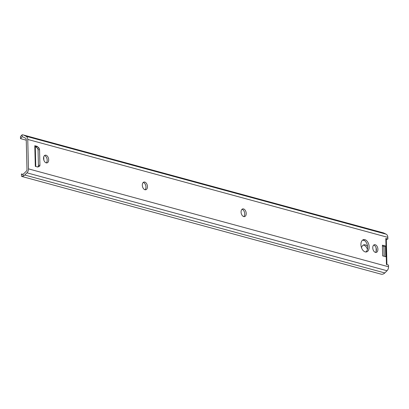 <?xml version="1.0" encoding="UTF-8"?>
<svg xmlns="http://www.w3.org/2000/svg" width="409" height="409" viewBox="0 0 409 409"><rect width="100%" height="100%" fill="white"/><g stroke="black" fill="none" stroke-linecap="round" stroke-linejoin="round"><path stroke-width="0.61" d="M361.52 247.767A6.324 3.952 -103.5 0 1 363.959 244.792A6.324 3.952 -103.5 0 1 365.283 244.827A6.324 3.952 -103.5 0 1 367.609 246.499M367.456 249.306A6.324 3.952 76.5 0 0 363.78 245.185A6.324 3.952 76.5 0 0 363.233 245.088M43.763 156.734L43.845 160.103M376.168 251.279L376.086 247.834M243.549 208.938A3.952 2.469 -103.5 0 1 246.167 212.823A3.952 2.469 -103.5 0 1 244.567 216.606A3.952 2.469 -103.5 0 1 241.238 213.334A3.952 2.469 -103.5 0 1 242.721 208.917A3.952 2.469 -103.5 0 1 243.549 208.938M243.769 216.591A3.952 2.469 76.5 0 0 244.551 212.568A3.952 2.469 76.5 0 0 242.051 209.296A3.952 2.469 76.5 0 0 242.021 209.29M46.023 155.221A3.952 2.469 -103.5 0 1 48.635 159.111A3.952 2.469 -103.5 0 1 47.035 162.889A3.952 2.469 -103.5 0 1 43.712 159.622A3.952 2.469 -103.5 0 1 45.194 155.2A3.952 2.469 -103.5 0 1 46.023 155.221M46.237 162.879A3.952 2.469 76.5 0 0 47.025 158.856A3.952 2.469 76.5 0 0 44.52 155.584A3.952 2.469 76.5 0 0 44.489 155.573M144.786 182.082A3.952 2.469 -103.5 0 1 147.404 185.967A3.952 2.469 -103.5 0 1 145.798 189.75A3.952 2.469 -103.5 0 1 142.475 186.478A3.952 2.469 -103.5 0 1 143.958 182.061A3.952 2.469 -103.5 0 1 144.786 182.082M145.006 189.735A3.952 2.469 76.5 0 0 145.788 185.712A3.952 2.469 76.5 0 0 143.288 182.44A3.952 2.469 76.5 0 0 143.252 182.429M375.237 244.746A3.952 2.469 -103.5 0 1 377.855 248.636A3.952 2.469 -103.5 0 1 376.249 252.414A3.952 2.469 -103.5 0 1 372.926 249.147A3.952 2.469 -103.5 0 1 374.409 244.725A3.952 2.469 -103.5 0 1 375.237 244.746M375.457 252.404A3.952 2.469 76.5 0 0 376.239 248.381A3.952 2.469 76.5 0 0 373.739 245.109A3.952 2.469 76.5 0 0 373.703 245.098M23.093 176.11A5.614 4.146 -74.8 0 0 24.729 175.021L384.808 272.936A5.614 4.146 -74.8 0 1 381.091 274.163L21.575 176.397L21.391 173.963L21.815 174.413L23.047 174.178L23.093 176.11L22.541 176.11M22.132 136.77L20.527 138.636L20.45 136.591L22.086 134.837L22.132 136.77A3.635 2.684 105.2 0 1 22.694 136.836A3.635 2.684 105.2 0 1 23.042 136.969L25.609 138.222A1.58 1.166 105.2 0 1 26.242 139.403L26.979 169.617A1.58 1.166 105.2 0 1 26.411 171.085L23.937 173.544A3.635 2.684 105.2 0 1 23.047 174.178M20.527 138.636L26.263 140.19M21.391 173.963L22.699 174.321M364.894 239.654A6.324 3.952 -103.5 0 1 369.076 245.875A6.324 3.952 -103.5 0 1 366.515 251.924A6.324 3.952 -103.5 0 1 361.198 246.693A6.324 3.952 -103.5 0 1 363.57 239.623A6.324 3.952 -103.5 0 1 364.894 239.654M365.738 251.985A6.324 3.952 76.5 0 0 367.476 245.625A6.324 3.952 76.5 0 0 363.391 240.017A6.324 3.952 76.5 0 0 362.849 239.919M384.808 272.936L387.016 270.743A4.269 3.154 -74.8 0 0 388.55 266.78L388.509 265.068L386.449 264.511L385.815 238.508A1.979 0.501 -1.4 0 1 386.29 238.82L386.924 264.638M384.23 256.31L383.99 246.376L382.42 245.947M385.815 238.508L387.875 239.071L386.306 239.408M385.488 246.013L385.748 256.724L382.66 255.881L382.4 245.175L385.488 246.013L383.99 246.376M387.875 239.071L387.829 237.358A4.269 3.154 -74.8 0 0 386.122 234.168L383.831 233.053A5.614 4.146 -74.8 0 0 383.289 232.849L23.211 134.929A5.614 4.146 -74.8 0 0 22.086 134.837M37.377 166.923L37.868 166.714A1.58 0.987 76.5 0 0 38.426 165.492L38.047 149.852A1.58 0.987 76.5 0 0 37.418 148.303L35.987 146.949A1.58 0.987 76.5 0 0 35.547 146.688L35.292 146.616M34.801 145.716L37.05 146.325A1.58 0.987 -103.5 0 1 37.49 146.586L38.916 147.946A1.58 0.987 -103.5 0 1 39.545 149.495L39.929 165.134A1.58 0.987 -103.5 0 1 39.366 166.356L37.986 166.949A1.58 0.987 -103.5 0 1 37.884 166.979A1.58 0.987 -103.5 0 1 37.556 166.974L35.307 166.361L34.801 145.716A1.979 0.501 -1.4 0 1 35.276 146.028L35.777 166.489M24.729 175.021L26.938 172.823A4.269 3.154 -74.8 0 0 28.472 168.861L27.751 139.438A4.269 3.154 -74.8 0 0 26.043 136.253L23.753 135.134A5.614 4.146 -74.8 0 0 23.211 134.929M364.664 240.656L362.599 240.093M384.138 256.285L383.893 246.351M27.751 139.438L387.829 237.358M28.472 168.861L388.55 266.78M39.366 166.356L37.868 166.714M39.929 165.134L38.426 165.492M39.545 149.495L38.047 149.852M38.916 147.946L37.418 148.303M37.49 146.586L35.987 146.949M37.05 146.325L35.547 146.688M26.043 136.253L386.122 234.168M23.753 135.134L383.831 233.053M26.938 172.823L387.016 270.743"/></g></svg>
